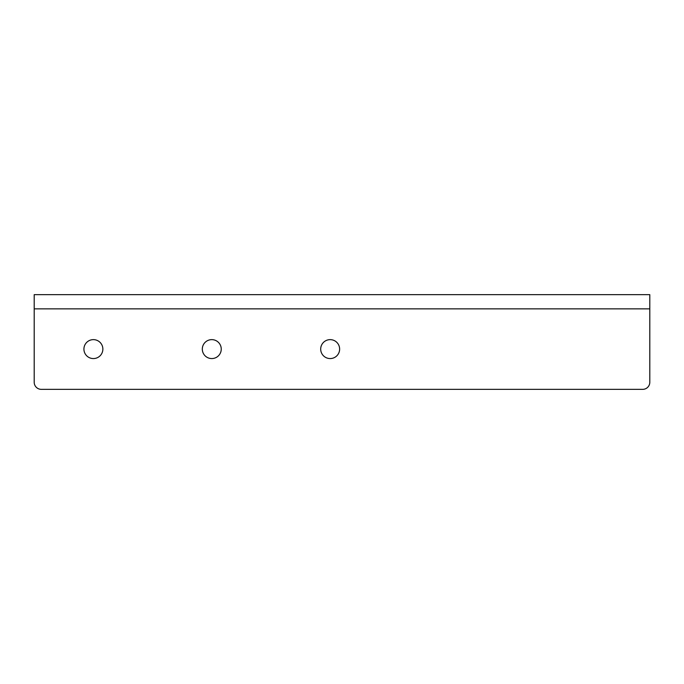 <?xml version="1.0" encoding="UTF-8"?>
<svg xmlns="http://www.w3.org/2000/svg" width="684" height="684" viewBox="0 0 684 684"><rect width="100%" height="100%" fill="white"/><g stroke="black" fill="none" stroke-linecap="round" stroke-linejoin="round"><path stroke-width="1.03" d="M330.158 358.57A9.473 9.473 0 0 1 320.693 349.105A9.473 9.473 0 0 1 330.158 339.632A9.473 9.473 0 0 1 339.632 349.105A9.473 9.473 0 0 1 330.158 358.57M211.775 358.57A9.473 9.473 0 0 1 202.31 349.105A9.473 9.473 0 0 1 211.775 339.632A9.473 9.473 0 0 1 221.248 349.105A9.473 9.473 0 0 1 211.775 358.57M93.392 358.57A9.473 9.473 0 0 1 83.918 349.105A9.473 9.473 0 0 1 93.392 339.632A9.473 9.473 0 0 1 102.865 349.105A9.473 9.473 0 0 1 93.392 358.57M649.8 294.65L649.8 382.253A7.105 7.105 0 0 1 642.695 389.35L41.305 389.35A7.105 7.105 0 0 1 34.2 382.253L34.2 294.65L649.8 294.65M34.2 308.852L649.8 308.852"/></g></svg>
